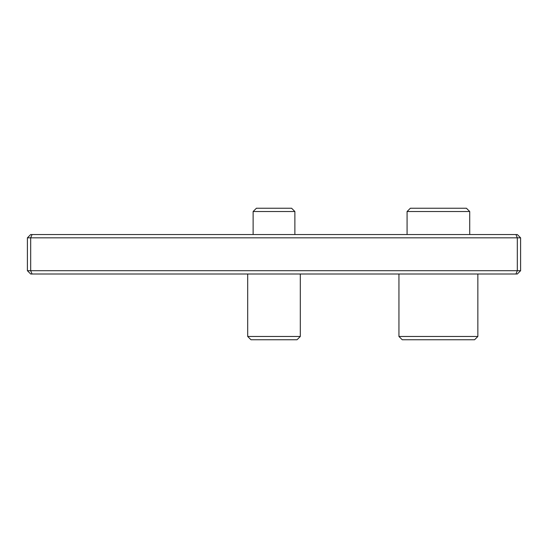 <?xml version="1.0" encoding="UTF-8"?>
<svg xmlns="http://www.w3.org/2000/svg" width="548" height="548" viewBox="0 0 548 548"><rect width="100%" height="100%" fill="white"/><g stroke="black" fill="none" stroke-linecap="round" stroke-linejoin="round"><path stroke-width="0.82" d="M520.6 270.712L517.312 274L515.949 274L517.312 270.712L517.312 237.832L30.688 237.832L30.688 270.712L520.6 270.712L520.6 237.832L517.312 237.832L515.949 234.544L517.312 234.544L520.6 237.832M515.949 274L32.051 274L30.688 270.712L27.4 270.712L27.4 237.832L30.688 234.544L515.949 234.544M32.051 274L30.688 274L27.4 270.712M32.051 234.544L30.688 237.832L27.4 237.832M253.121 211.528L256.409 208.24L291.591 208.24L294.879 211.528L253.121 211.528L253.121 234.544M300.304 336.472L297.016 339.76L250.984 339.76L247.696 336.472L300.304 336.472L300.304 274M407.082 211.528L410.37 208.24L466.43 208.24L469.718 211.528L407.082 211.528L407.082 234.544M477.856 336.472L474.568 339.76L402.232 339.76L398.944 336.472L477.856 336.472L477.856 274M247.696 274L247.696 336.472M294.879 211.528L294.879 234.544M398.944 274L398.944 336.472M469.718 211.528L469.718 234.544"/></g></svg>
